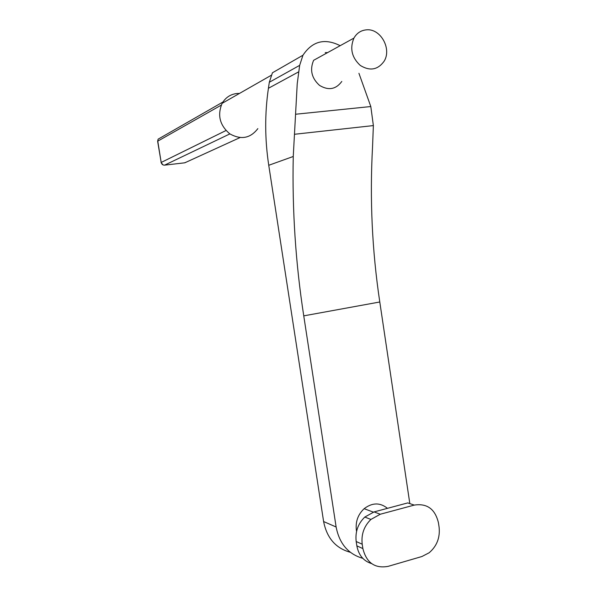 <?xml version="1.0" encoding="UTF-8"?>
<svg xmlns="http://www.w3.org/2000/svg" width="597" height="597" viewBox="0 0 597 597"><rect width="100%" height="100%" fill="white"/><g stroke="black" fill="none" stroke-linecap="round" stroke-linejoin="round"><path stroke-width="0.9" d="M164.362 165.175L164.585 165.153C162.787 165.175 161.653 164.279 161.183 162.451L157.638 141.317L158.115 139.168L157.638 141.302M186.324 162.108L184.585 162.824M223.323 101.788L222.942 102.871M302.963 55.222L272.433 72.789L269.314 82.267L268.419 88.289C264.695 113.684 264.807 139.347 268.747 165.287L293.254 156.481L297.224 83.796L299.657 65.364L302.963 55.222C312.365 41.118 324.761 37.939 340.156 45.685M358.931 73.297L370.804 106.542L373.371 125.586L372.535 147.056C369.692 199.182 372.11 250.822 379.789 301.985L409.826 503.607M293.254 156.481C292.12 210.047 295.619 263.173 303.754 315.858L379.789 301.985M268.747 165.287L323.611 521.547C326.872 538.061 335.783 548.307 350.32 552.285M362.782 558.337C348.267 554.106 339.38 543.658 336.126 526.994L303.754 315.858M325.231 52.618L327.574 52.618M341.805 81.453C335.91 89.416 328.492 90.737 319.552 85.408C311.612 78.214 309.627 69.849 313.619 60.312L353.924 38.104C356.782 33.119 360.924 30.372 366.342 29.85C380.513 28.171 392.065 48.924 384.05 61.327C377.752 69.924 369.827 71.289 360.275 65.431C351.775 57.543 349.655 48.432 353.924 38.104M374.08 511.913L407.758 502.913L414.258 505.092L380.274 514.241L374.08 511.913L364.812 517.054C357.969 523.718 355.096 531.875 356.185 541.524L362.207 544.21L362.879 548.591L356.849 545.852C358.625 555.15 363.536 561.068 371.588 563.598M356.849 545.852L356.185 541.524M362.879 548.591C366.461 562.807 374.879 568.732 388.132 566.359L421.907 556.523L429.139 552.777C436.862 546.151 440.183 537.613 439.101 527.173L438.474 522.92C435.183 509.077 427.109 503.137 414.258 505.092M362.207 544.21C361.103 534.449 364.006 526.196 370.916 519.442L380.274 514.241M387.46 508.338C380.065 502.398 372.289 502.51 364.148 508.681C357.999 514.457 355.402 521.621 356.364 530.173L356.573 531.36M239.487 93.423L236.987 93.49C230.479 94.244 225.532 97.527 222.136 103.333C217.189 115.094 219.726 125.251 229.755 133.818C241.009 140.094 250.374 138.362 257.859 128.609M225.987 130.527L161.183 162.451L157.772 141.146L221.256 105.124M239.949 137.616L184.816 162.802L164.585 165.153L229.875 133.9M298.709 71.819L268.419 88.289M294.828 134.243L373.371 125.586M336.126 526.994L323.611 521.547M370.804 106.542L295.836 114.214M269.314 82.267L299.657 65.364M163.153 164.959L161.033 162.556M222.927 102.02L158.108 139.176M364.812 517.054L370.916 519.442M364.148 508.681L373.326 512.136M271.232 75.297L222.136 103.333"/></g></svg>

